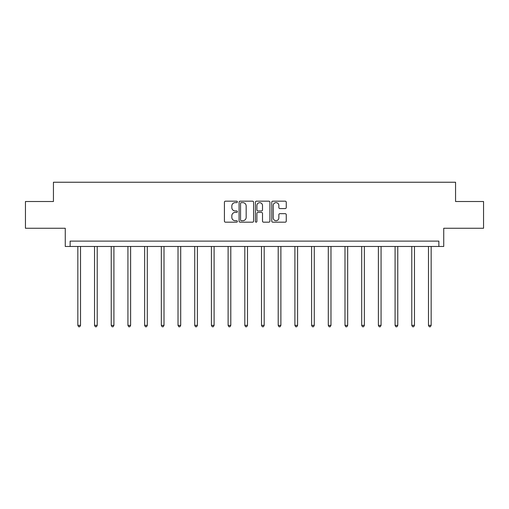 <?xml version="1.0" encoding="UTF-8"?>
<svg xmlns="http://www.w3.org/2000/svg" width="509" height="509" viewBox="0 0 509 509"><rect width="100%" height="100%" fill="white"/><g stroke="black" fill="none" stroke-linecap="round" stroke-linejoin="round"><path stroke-width="0.76" d="M237.372 201.908A0.738 0.738 0 0 0 236.64 201.17L225.474 201.17A1.05 1.05 0 0 0 224.424 202.219L224.424 221.129A1.05 1.05 0 0 0 225.474 222.185L236.64 222.185A0.738 0.738 0 0 0 237.372 221.447A0.738 0.738 0 0 0 236.64 220.709L235.196 220.709A3.359 3.359 0 0 1 231.83 217.349L231.83 215.771A3.359 3.359 0 0 1 235.196 212.412L236.64 212.412A0.738 0.738 0 0 0 237.372 211.674A0.738 0.738 0 0 0 236.64 210.942L235.196 210.942A3.359 3.359 0 0 1 231.83 207.577L231.83 206.005A3.359 3.359 0 0 1 235.196 202.639L236.64 202.639A0.738 0.738 0 0 0 237.372 201.908M25.45 201.507L25.45 228.267L65.267 228.267L65.267 246.464L443.733 246.464L443.733 228.267L483.55 228.267L483.55 201.507L455.561 201.507L455.561 182.241L53.439 182.241L53.439 201.507L25.45 201.507M285.205 208.575A1.05 1.05 0 0 0 286.255 207.526L286.255 202.219A1.05 1.05 0 0 0 285.205 201.17L272.805 201.17A1.05 1.05 0 0 0 271.755 202.219L271.755 221.129A1.05 1.05 0 0 0 272.805 222.185L285.205 222.185A1.05 1.05 0 0 0 286.255 221.129L286.255 214.722A1.05 1.05 0 0 0 285.205 213.672L279.899 213.672A1.05 1.05 0 0 0 278.849 214.722L278.849 217.903A2.812 2.812 0 0 1 276.037 220.709A2.812 2.812 0 0 1 273.225 217.903L273.225 205.451A2.812 2.812 0 0 1 276.037 202.639A2.812 2.812 0 0 1 278.849 205.451L278.849 207.526A1.05 1.05 0 0 0 279.899 208.575L285.205 208.575M438.866 246.464L438.866 241.113L70.134 241.113L70.134 246.464M253.584 202.219A1.05 1.05 0 0 0 252.528 201.17L240.133 201.17A1.05 1.05 0 0 0 239.084 202.219L239.084 221.129A1.05 1.05 0 0 0 240.133 222.185L252.528 222.185A1.05 1.05 0 0 0 253.584 221.129L253.584 202.219M256.472 201.17L268.867 201.17A1.05 1.05 0 0 1 269.916 202.219L269.916 221.129A1.05 1.05 0 0 1 268.867 222.185L263.56 222.185A1.05 1.05 0 0 1 262.51 221.129L262.51 213.462A1.05 1.05 0 0 0 261.461 212.412L257.942 212.412A1.05 1.05 0 0 0 256.892 213.462L256.892 221.447A0.738 0.738 0 0 1 256.154 222.185A0.738 0.738 0 0 1 255.416 221.447L255.416 202.219A1.05 1.05 0 0 1 256.472 201.17M241.291 202.639A0.738 0.738 0 0 0 240.553 203.377L240.553 219.977A0.738 0.738 0 0 0 241.291 220.709L242.812 220.709A3.359 3.359 0 0 0 246.171 217.349L246.171 206.005A3.359 3.359 0 0 0 242.812 202.639L241.291 202.639M262.51 205.502A2.812 2.812 0 0 0 259.698 202.697A2.812 2.812 0 0 0 256.892 205.502L256.892 209.893A1.05 1.05 0 0 0 257.942 210.942L261.461 210.942A1.05 1.05 0 0 0 262.51 209.893L262.51 205.502M77.845 246.464L77.845 325.366L80.517 325.366L80.517 246.464M80.517 325.366L79.716 326.759L78.647 326.759L77.845 325.366M94.54 246.464L94.54 325.366L97.213 325.366L97.213 246.464M97.213 325.366L96.411 326.759L95.342 326.759L94.54 325.366M111.236 246.464L111.236 325.366L113.914 325.366L113.914 246.464M113.914 325.366L113.113 326.759L112.037 326.759L111.236 325.366M127.931 246.464L127.931 325.366L130.609 325.366L130.609 246.464M130.609 325.366L129.808 326.759L128.739 326.759L127.931 325.366M144.632 246.464L144.632 325.366L147.305 325.366L147.305 246.464M147.305 325.366L146.503 326.759L145.434 326.759L144.632 325.366M161.328 246.464L161.328 325.366L164.006 325.366L164.006 246.464M164.006 325.366L163.198 326.759L162.129 326.759L161.328 325.366M178.023 246.464L178.023 325.366L180.701 325.366L180.701 246.464M180.701 325.366L179.9 326.759L178.831 326.759L178.023 325.366M194.724 246.464L194.724 325.366L197.397 325.366L197.397 246.464M197.397 325.366L196.595 326.759L195.526 326.759L194.724 325.366M211.42 246.464L211.42 325.366L214.098 325.366L214.098 246.464M214.098 325.366L213.29 326.759L212.221 326.759L211.42 325.366M228.115 246.464L228.115 325.366L230.793 325.366L230.793 246.464M230.793 325.366L229.992 326.759L228.916 326.759L228.115 325.366M244.816 246.464L244.816 325.366L247.489 325.366L247.489 246.464M247.489 325.366L246.687 326.759L245.618 326.759L244.816 325.366M261.511 246.464L261.511 325.366L264.184 325.366L264.184 246.464M264.184 325.366L263.382 326.759L262.313 326.759L261.511 325.366M278.207 246.464L278.207 325.366L280.885 325.366L280.885 246.464M280.885 325.366L280.084 326.759L279.008 326.759L278.207 325.366M294.902 246.464L294.902 325.366L297.58 325.366L297.58 246.464M297.58 325.366L296.779 326.759L295.71 326.759L294.902 325.366M311.603 246.464L311.603 325.366L314.276 325.366L314.276 246.464M314.276 325.366L313.474 326.759L312.405 326.759L311.603 325.366M328.299 246.464L328.299 325.366L330.977 325.366L330.977 246.464M330.977 325.366L330.169 326.759L329.1 326.759L328.299 325.366M344.994 246.464L344.994 325.366L347.672 325.366L347.672 246.464M347.672 325.366L346.871 326.759L345.802 326.759L344.994 325.366M361.695 246.464L361.695 325.366L364.368 325.366L364.368 246.464M364.368 325.366L363.566 326.759L362.497 326.759L361.695 325.366M378.391 246.464L378.391 325.366L381.069 325.366L381.069 246.464M381.069 325.366L380.261 326.759L379.192 326.759L378.391 325.366M395.086 246.464L395.086 325.366L397.764 325.366L397.764 246.464M397.764 325.366L396.963 326.759L395.887 326.759L395.086 325.366M411.787 246.464L411.787 325.366L414.46 325.366L414.46 246.464M414.46 325.366L413.658 326.759L412.589 326.759L411.787 325.366M428.483 246.464L428.483 325.366L431.155 325.366L431.155 246.464M431.155 325.366L430.353 326.759L429.284 326.759L428.483 325.366"/></g></svg>
